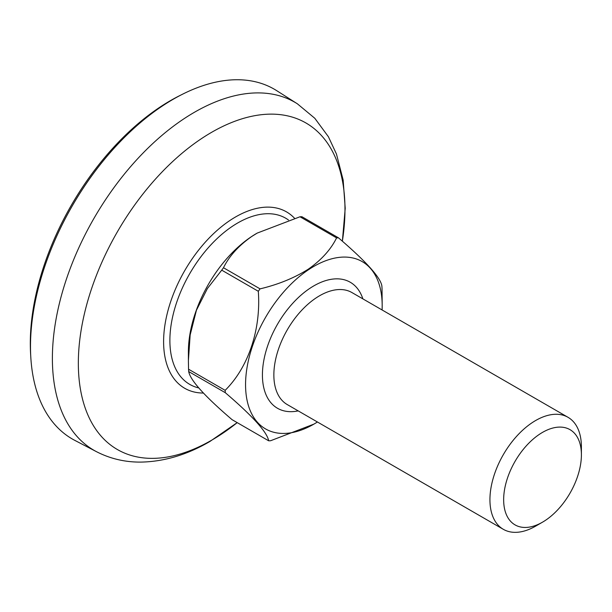 <?xml version="1.0" encoding="UTF-8"?>
<svg xmlns="http://www.w3.org/2000/svg" width="612" height="612" viewBox="0 0 612 612"><rect width="100%" height="100%" fill="white"/><g stroke="black" fill="none" stroke-linecap="round" stroke-linejoin="round"><path stroke-width="0.92" d="M30.799 357.156L30.6 353.767A198.196 114.429 -60 0 1 170.45 100.628A198.196 114.429 -60 0 1 179.607 95.686L182.636 94.164A201.968 116.601 120 0 0 173.303 99.198A201.968 116.601 120 0 0 30.799 357.156A201.968 116.601 120 0 0 74.848 440.395L96.505 451.694A200.92 116.005 -60 0 1 62.539 291.572A200.92 116.005 -60 0 1 194.455 112.264A200.92 116.005 -60 0 1 297.363 103.795L276.746 90.691A201.968 116.601 120 0 0 182.636 94.164M198.686 387.916A95.954 55.401 -60 0 1 169.884 340.471A95.954 55.401 -60 0 1 237.731 222.959A95.954 55.401 -60 0 1 288.482 220.006M203.352 393.042A101.837 58.798 -60 0 1 165.538 321.392A101.837 58.798 -60 0 1 235.612 216.931A101.837 58.798 -60 0 1 294.51 218.239M539.547 434.237A54.973 31.74 120 0 0 503.684 501.419A54.973 31.74 120 0 0 542.53 522.158A54.973 31.74 120 0 0 545.506 520.307A54.973 31.74 120 0 0 581.4 454.831A54.973 31.74 120 0 0 539.547 434.237M542.53 522.158L535.668 526.121A64.673 37.34 -60 0 1 503.332 529.319A64.673 37.34 -60 0 1 492.775 479.754A64.673 37.34 -60 0 1 532.165 422.685A64.673 37.34 -60 0 1 568.005 417.3A64.673 37.34 -60 0 1 581.4 446.913L581.4 454.831M382.087 309.963A96.604 55.776 120 0 0 382.186 305.816A96.604 55.776 120 0 0 308.632 269.64A96.604 55.776 120 0 0 245.611 387.694A96.604 55.776 120 0 0 313.872 424.139A96.604 55.776 120 0 0 317.414 421.982M336.585 237.892A111.155 64.176 -60 0 1 338.505 237.846L301.923 216.725A111.155 64.176 120 0 0 299.995 216.77L336.585 237.892C330.855 249.528 321.438 259.947 308.326 269.158C294.456 277.917 278.368 284.488 260.062 288.864L223.479 267.742A111.155 64.176 120 0 0 221.72 270.152L258.302 291.274A111.155 64.176 -60 0 1 260.062 288.864M258.302 291.274C261.117 329.034 248.617 367.108 225.14 390.341L188.55 369.22A111.155 64.176 120 0 0 188.718 371.576L225.3 392.697A111.155 64.176 -60 0 1 225.14 390.341M225.3 392.697C252.695 416.137 267.146 432.171 268.66 440.793L232.07 419.671C204.683 396.232 190.233 380.197 188.718 371.576M313.872 424.139L270.58 440.747A111.155 64.176 -60 0 1 268.66 440.793M188.397 359.894L188.397 351.693A96.604 55.776 -60 0 1 251.471 236.63A96.604 55.776 -60 0 1 256.703 233.379A96.604 55.776 -60 0 1 256.941 233.241M188.55 369.22L188.397 360.652L190.164 334.902L196.444 310.2L207.407 288.527L221.72 270.152M223.479 267.742C229.209 256.107 238.634 245.687 251.731 236.484L257.193 233.095L299.995 216.77M338.505 237.846C366.137 261.546 380.588 277.58 381.865 285.942A111.155 64.176 -60 0 1 382.026 288.298L382.186 305.816M96.505 451.694C110.183 458.709 124.886 462.182 140.607 462.106C163.924 461.723 186.997 454.861 209.824 441.527L237.204 422.632A188.542 108.86 -60 0 1 211.66 440.196A188.542 108.86 -60 0 1 78.336 363.222A188.542 108.86 -60 0 1 211.66 132.299A188.542 108.86 -60 0 1 342.353 241.189M298.205 410.889A72.759 42.006 -60 0 1 262.77 367.866A72.759 42.006 -60 0 1 309.924 288.306A72.759 42.006 -60 0 1 362.878 298.87M568.005 417.3L351.923 292.551A64.673 37.34 120 0 0 316.083 297.937A64.673 37.34 120 0 0 276.7 354.998A64.673 37.34 120 0 0 287.25 404.57L503.332 529.319M342.376 241.205L345.214 208.317L343.156 180.043L336.447 154.002L328.407 136.744L314.805 118.284L297.363 103.795M256.703 233.379L257.193 233.095"/></g></svg>
